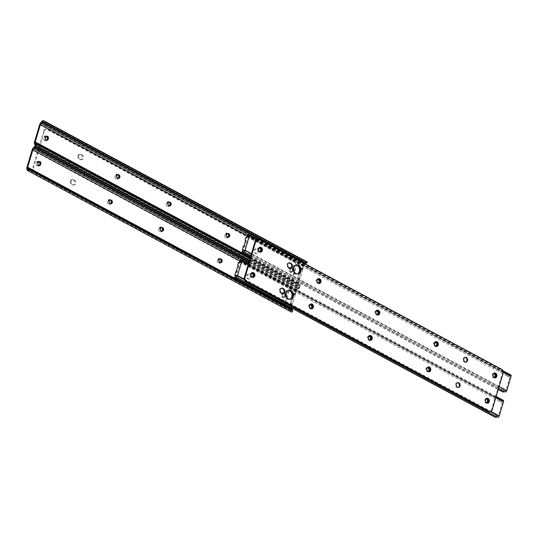 <?xml version="1.0" encoding="UTF-8"?>
<svg xmlns="http://www.w3.org/2000/svg" width="538" height="538" viewBox="0 0 538 538"><rect width="100%" height="100%" fill="white"/><g stroke="black" fill="none" stroke-linecap="round" stroke-linejoin="round"><path stroke-width="0.4" stroke-dasharray="2.69 2.02" d="M161.185 227.534A1.728 1.372 81.7 0 0 160.801 227.52A1.728 1.372 81.7 0 0 159.752 228.536A1.728 1.372 81.7 0 0 160.58 230.809L161.044 231.058A1.728 1.372 81.7 0 0 161.763 231.192A1.728 1.372 81.7 0 0 162.126 231.078M219.739 258.946A1.728 1.372 81.7 0 0 219.356 258.933A1.728 1.372 81.7 0 0 218.314 259.948A1.728 1.372 81.7 0 0 219.141 262.221L219.598 262.47A1.728 1.372 81.7 0 0 220.318 262.605A1.728 1.372 81.7 0 0 220.681 262.483M109.947 200.049A1.728 1.372 81.7 0 0 109.564 200.035A1.728 1.372 81.7 0 0 108.515 201.051A1.728 1.372 81.7 0 0 109.342 203.324L109.806 203.572A1.728 1.372 81.7 0 0 110.525 203.707A1.728 1.372 81.7 0 0 110.889 203.593M285.254 295.53A1.728 1.372 81.7 0 0 285.012 293.815A1.728 1.372 81.7 0 0 283.708 293.123A1.728 1.372 81.7 0 0 282.658 294.138L282.49 294.703A1.728 1.372 81.7 0 0 282.732 296.418A1.728 1.372 81.7 0 0 284.037 297.111A1.728 1.372 81.7 0 0 285.086 296.095L285.254 295.53L285.994 295.423A1.728 1.372 81.7 0 0 285.752 293.708A1.728 1.372 81.7 0 0 284.447 293.015A1.728 1.372 81.7 0 0 283.405 294.03L283.237 294.595A1.728 1.372 81.7 0 0 283.479 296.31A1.728 1.372 81.7 0 0 284.784 297.003A1.728 1.372 81.7 0 0 285.833 295.987L285.994 295.423M38.904 161.615A1.728 1.372 81.7 0 0 38.528 161.602A1.728 1.372 81.7 0 0 37.478 162.624L37.31 163.182A1.728 1.372 81.7 0 0 37.552 164.904A1.728 1.372 81.7 0 0 38.857 165.59A1.728 1.372 81.7 0 0 39.22 165.469M293.93 294.515L294.676 294.407A0.767 0.612 81.7 0 0 295.53 294.057L294.784 294.172A0.767 0.612 -98.3 0 1 293.93 294.515L293.338 294.091L290.197 304.616L290.85 304.851A0.767 0.612 -98.3 0 1 291.287 305.9L292.033 305.786L291.388 307.958M291.192 311.959A3.06 1.614 118.2 0 1 290.749 311.428L290.406 310.594A3.08 1.621 118.2 0 1 290.453 308.691L291.287 305.9M294.784 294.172L295.618 291.374A3.08 1.621 118.2 0 1 296.754 289.31L297.642 288.301A3.06 1.614 118.2 0 1 299.484 287.285L298.207 288.745A1.829 0.968 -61.8 0 0 297.931 289.02L297.043 290.029A1.849 0.975 -61.8 0 0 296.364 291.266L295.53 294.057M292.033 305.786A0.767 0.612 81.7 0 0 291.596 304.743L290.85 304.851M290.022 304.01L293.156 293.486L295.1 293.963A0.767 0.403 118.2 0 1 295.221 293.99A0.767 0.403 118.2 0 1 295.322 294.602L292.679 303.452A0.767 0.403 118.2 0 1 292.047 304.212L291.125 303.721L290.022 304.01L291.596 304.743M294.676 294.407L293.338 294.091M291.152 308.751A1.849 0.975 -61.8 0 0 291.172 309.727L291.509 310.56A1.829 0.968 -61.8 0 0 291.643 310.769L292.127 311.973M298.207 288.745L298.866 288.455A2.307 0.787 -138.8 0 1 297.891 288.173L298.651 287.299A2.307 0.787 41.2 0 0 299.632 287.581L299.484 287.285M35.905 147.217L299.041 288.368L36.611 147.775M248.986 261.939L297.891 288.173M249.316 260.836L298.651 287.299M30.195 169.315L292.443 309.996L291.778 310.877L28.272 169.524M292.047 304.212L290.197 304.616M295.322 294.602L294.4 294.104L291.757 302.961L292.679 303.452M293.156 293.486L295.1 293.963M294.4 294.104A0.767 0.403 -61.8 0 0 294.299 293.492A0.767 0.403 -61.8 0 0 294.178 293.472M291.125 303.721A0.767 0.403 -61.8 0 0 291.757 302.961M168.73 202.207A1.728 1.372 81.7 0 0 168.354 202.201A1.728 1.372 81.7 0 0 167.305 203.216A1.728 1.372 81.7 0 0 168.132 205.489L168.589 205.738A1.728 1.372 81.7 0 0 169.309 205.872A1.728 1.372 81.7 0 0 169.672 205.751M227.292 233.62A1.728 1.372 81.7 0 0 226.908 233.606A1.728 1.372 81.7 0 0 225.859 234.629A1.728 1.372 81.7 0 0 226.686 236.902L227.15 237.15A1.728 1.372 81.7 0 0 227.87 237.285A1.728 1.372 81.7 0 0 228.233 237.164M117.492 174.722A1.728 1.372 81.7 0 0 117.116 174.715A1.728 1.372 81.7 0 0 116.067 175.731A1.728 1.372 81.7 0 0 116.894 178.004L117.351 178.253A1.728 1.372 81.7 0 0 118.071 178.387A1.728 1.372 81.7 0 0 118.434 178.266M292.8 270.211A1.728 1.372 81.7 0 0 292.558 268.489A1.728 1.372 81.7 0 0 291.253 267.803A1.728 1.372 81.7 0 0 290.211 268.818L290.043 269.377A1.728 1.372 81.7 0 0 290.285 271.098A1.728 1.372 81.7 0 0 291.589 271.791A1.728 1.372 81.7 0 0 292.632 270.769L292.8 270.211L293.546 270.103A1.728 1.372 81.7 0 0 293.304 268.381A1.728 1.372 81.7 0 0 292 267.695A1.728 1.372 81.7 0 0 290.95 268.711L290.782 269.269A1.728 1.372 81.7 0 0 291.031 270.991A1.728 1.372 81.7 0 0 292.329 271.683A1.728 1.372 81.7 0 0 293.378 270.661L293.546 270.103M46.456 136.296A1.728 1.372 81.7 0 0 46.073 136.282A1.728 1.372 81.7 0 0 45.031 137.298L44.862 137.863A1.728 1.372 81.7 0 0 45.105 139.577A1.728 1.372 81.7 0 0 46.409 140.27A1.728 1.372 81.7 0 0 46.766 140.149M301.482 269.195L302.221 269.087A0.767 0.612 81.7 0 0 303.076 268.738L302.336 268.845A0.767 0.612 -98.3 0 1 301.482 269.195L300.883 268.771L297.749 279.289L298.395 279.531A0.767 0.612 -98.3 0 1 298.839 280.574L299.579 280.466L298.751 283.257A1.849 0.975 -61.8 0 0 298.718 284.4L299.054 285.234A1.829 0.968 -61.8 0 0 299.189 285.449L299.673 286.646A3.06 1.614 118.2 0 1 298.745 286.64A3.06 1.614 118.2 0 1 298.294 286.102L297.958 285.274A3.08 1.621 118.2 0 1 298.005 283.365L298.839 280.574M302.336 268.845L303.163 266.054A3.08 1.621 118.2 0 1 304.3 263.99L305.187 262.981A3.06 1.614 118.2 0 1 307.037 261.966L305.759 263.418L306.418 263.129L44.163 122.456M299.579 280.466A0.767 0.612 81.7 0 0 299.141 279.424L298.395 279.531M297.568 278.691L300.708 268.166L302.652 268.644A0.767 0.403 118.2 0 1 302.766 268.67A0.767 0.403 118.2 0 1 302.867 269.276L300.231 278.133A0.767 0.403 118.2 0 1 299.599 278.892L298.671 278.395L297.568 278.691L299.141 279.424M302.221 269.087L300.883 268.771M305.261 263.943L304.595 264.709A1.849 0.975 -61.8 0 0 303.909 265.947L303.076 268.738M299.673 286.646L300.285 285.389A2.307 1.796 158 0 0 300.224 285.187A2.307 1.796 158 0 0 299.511 284.42L299.222 283.708A2.307 1.796 -22 0 1 299.928 284.474A2.307 1.796 -22 0 1 299.996 284.669L299.323 285.55L35.817 144.204M250.177 257.958L299.511 284.42M250.318 257.473L299.222 283.708M299.599 278.892L297.749 279.289M302.867 269.276L301.946 268.785L299.31 277.635L300.231 278.133M300.708 268.166L302.652 268.644M301.946 268.785A0.767 0.403 -61.8 0 0 301.845 268.173A0.767 0.403 -61.8 0 0 301.731 268.146M298.671 278.395A0.767 0.403 -61.8 0 0 299.31 277.635M78.689 155.684A2.461 1.95 81.7 0 0 79.866 158.912L80.787 159.409A2.461 1.95 81.7 0 0 81.81 159.604A2.461 1.95 81.7 0 0 83.41 157.533A2.461 1.95 81.7 0 0 82.126 154.917L81.204 154.426A2.461 1.95 81.7 0 0 80.175 154.231A2.461 1.95 81.7 0 0 78.689 155.684M77.943 155.791A2.461 1.95 81.7 0 0 79.12 159.026L80.041 159.517A2.461 1.95 81.7 0 0 81.063 159.712A2.461 1.95 81.7 0 0 82.664 157.641A2.461 1.95 81.7 0 0 81.379 155.031L80.458 154.534A2.461 1.95 81.7 0 0 79.436 154.339A2.461 1.95 81.7 0 0 77.943 155.791M163.128 230.345A2.461 1.95 81.7 0 0 162.779 227.904A2.461 1.95 81.7 0 0 160.929 226.922A2.461 1.95 81.7 0 0 159.436 228.368A2.461 1.95 81.7 0 0 159.786 230.815A2.461 1.95 81.7 0 0 161.635 231.797A2.461 1.95 81.7 0 0 163.128 230.345M161.951 227.883A2.461 1.95 81.7 0 0 160.183 227.029A2.461 1.95 81.7 0 0 158.697 228.475A2.461 1.95 81.7 0 0 159.04 230.923A2.461 1.95 81.7 0 0 160.896 231.905A2.461 1.95 81.7 0 0 162.106 231.071M170.674 205.025A2.461 1.95 81.7 0 0 170.331 202.577A2.461 1.95 81.7 0 0 168.475 201.595A2.461 1.95 81.7 0 0 166.988 203.048A2.461 1.95 81.7 0 0 167.331 205.489A2.461 1.95 81.7 0 0 169.188 206.471A2.461 1.95 81.7 0 0 170.674 205.025M169.497 202.564A2.461 1.95 81.7 0 0 167.735 201.703A2.461 1.95 81.7 0 0 166.242 203.156A2.461 1.95 81.7 0 0 166.592 205.597A2.461 1.95 81.7 0 0 168.441 206.579A2.461 1.95 81.7 0 0 169.652 205.745M40.538 164.588A2.461 1.95 81.7 0 0 40.189 162.14A2.461 1.95 81.7 0 0 38.339 161.158A2.461 1.95 81.7 0 0 36.846 162.611A2.461 1.95 81.7 0 0 37.196 165.052A2.461 1.95 81.7 0 0 39.045 166.034A2.461 1.95 81.7 0 0 40.538 164.588M38.877 161.629A2.461 1.95 81.7 0 0 37.593 161.272A2.461 1.95 81.7 0 0 36.1 162.718A2.461 1.95 81.7 0 0 36.45 165.159A2.461 1.95 81.7 0 0 38.299 166.141A2.461 1.95 81.7 0 0 39.61 165.146M48.084 139.261A2.461 1.95 81.7 0 0 47.741 136.82A2.461 1.95 81.7 0 0 45.885 135.838A2.461 1.95 81.7 0 0 44.398 137.284A2.461 1.95 81.7 0 0 44.741 139.732A2.461 1.95 81.7 0 0 46.598 140.714A2.461 1.95 81.7 0 0 48.084 139.261M46.429 136.309A2.461 1.95 81.7 0 0 45.138 135.946A2.461 1.95 81.7 0 0 43.652 137.392A2.461 1.95 81.7 0 0 44.002 139.84A2.461 1.95 81.7 0 0 45.851 140.822A2.461 1.95 81.7 0 0 47.156 139.819M258.509 252.14A2.461 1.95 81.7 0 0 258.166 249.699A2.461 1.95 81.7 0 0 256.31 248.717A2.461 1.95 81.7 0 0 254.824 250.163A2.461 1.95 81.7 0 0 255.167 252.604A2.461 1.95 81.7 0 0 257.023 253.586A2.461 1.95 81.7 0 0 258.509 252.14M257.769 252.248A2.461 1.95 81.7 0 0 257.42 249.807A2.461 1.95 81.7 0 0 255.57 248.825A2.461 1.95 81.7 0 0 254.077 250.271A2.461 1.95 81.7 0 0 254.427 252.719A2.461 1.95 81.7 0 0 256.276 253.694A2.461 1.95 81.7 0 0 257.769 252.248M71.137 181.003A2.461 1.95 81.7 0 0 72.314 184.238L73.235 184.729A2.461 1.95 81.7 0 0 74.264 184.924A2.461 1.95 81.7 0 0 75.865 182.853A2.461 1.95 81.7 0 0 74.574 180.243L73.652 179.746A2.461 1.95 81.7 0 0 72.63 179.558A2.461 1.95 81.7 0 0 71.137 181.003M70.397 181.111A2.461 1.95 81.7 0 0 71.574 184.346L72.495 184.843A2.461 1.95 81.7 0 0 73.518 185.032A2.461 1.95 81.7 0 0 75.118 182.96A2.461 1.95 81.7 0 0 73.834 180.351L72.912 179.853A2.461 1.95 81.7 0 0 71.884 179.665A2.461 1.95 81.7 0 0 70.397 181.111M119.436 177.54A2.461 1.95 81.7 0 0 119.093 175.092A2.461 1.95 81.7 0 0 117.237 174.11A2.461 1.95 81.7 0 0 115.751 175.563A2.461 1.95 81.7 0 0 116.094 178.004A2.461 1.95 81.7 0 0 117.95 178.986A2.461 1.95 81.7 0 0 119.436 177.54M118.259 175.079A2.461 1.95 81.7 0 0 116.497 174.218A2.461 1.95 81.7 0 0 115.004 175.67A2.461 1.95 81.7 0 0 115.354 178.112A2.461 1.95 81.7 0 0 117.203 179.093A2.461 1.95 81.7 0 0 118.414 178.26M111.891 202.86A2.461 1.95 81.7 0 0 111.541 200.418A2.461 1.95 81.7 0 0 109.691 199.437A2.461 1.95 81.7 0 0 108.199 200.882A2.461 1.95 81.7 0 0 108.548 203.33A2.461 1.95 81.7 0 0 110.398 204.312A2.461 1.95 81.7 0 0 111.891 202.86M110.714 200.398A2.461 1.95 81.7 0 0 108.945 199.544A2.461 1.95 81.7 0 0 107.459 200.99A2.461 1.95 81.7 0 0 107.802 203.438A2.461 1.95 81.7 0 0 109.658 204.42A2.461 1.95 81.7 0 0 110.868 203.586M221.683 261.757A2.461 1.95 81.7 0 0 221.34 259.316A2.461 1.95 81.7 0 0 219.484 258.334A2.461 1.95 81.7 0 0 217.998 259.78A2.461 1.95 81.7 0 0 218.341 262.221A2.461 1.95 81.7 0 0 220.197 263.203A2.461 1.95 81.7 0 0 221.683 261.757M220.506 259.296A2.461 1.95 81.7 0 0 218.737 258.442A2.461 1.95 81.7 0 0 217.251 259.888A2.461 1.95 81.7 0 0 217.601 262.336A2.461 1.95 81.7 0 0 219.45 263.311A2.461 1.95 81.7 0 0 220.661 262.483M229.235 236.438A2.461 1.95 81.7 0 0 228.885 233.99A2.461 1.95 81.7 0 0 227.036 233.008A2.461 1.95 81.7 0 0 225.543 234.454A2.461 1.95 81.7 0 0 225.893 236.902A2.461 1.95 81.7 0 0 227.742 237.883A2.461 1.95 81.7 0 0 229.235 236.438M228.058 233.976A2.461 1.95 81.7 0 0 226.29 233.115A2.461 1.95 81.7 0 0 224.803 234.568A2.461 1.95 81.7 0 0 225.146 237.009A2.461 1.95 81.7 0 0 227.002 237.991A2.461 1.95 81.7 0 0 228.213 237.157M293.264 270.782A2.461 1.95 81.7 0 0 292.921 268.341A2.461 1.95 81.7 0 0 291.065 267.359A2.461 1.95 81.7 0 0 289.579 268.805A2.461 1.95 81.7 0 0 289.921 271.253A2.461 1.95 81.7 0 0 291.778 272.228A2.461 1.95 81.7 0 0 293.264 270.782M292.524 270.89A2.461 1.95 81.7 0 0 292.174 268.449A2.461 1.95 81.7 0 0 290.325 267.467A2.461 1.95 81.7 0 0 288.832 268.913A2.461 1.95 81.7 0 0 289.182 271.36A2.461 1.95 81.7 0 0 291.031 272.342A2.461 1.95 81.7 0 0 292.524 270.89M285.718 296.108A2.461 1.95 81.7 0 0 285.369 293.661A2.461 1.95 81.7 0 0 283.519 292.679A2.461 1.95 81.7 0 0 282.026 294.125A2.461 1.95 81.7 0 0 282.376 296.572A2.461 1.95 81.7 0 0 284.225 297.554A2.461 1.95 81.7 0 0 285.718 296.108M284.972 296.216A2.461 1.95 81.7 0 0 284.629 293.768A2.461 1.95 81.7 0 0 282.773 292.786A2.461 1.95 81.7 0 0 281.287 294.239A2.461 1.95 81.7 0 0 281.63 296.68A2.461 1.95 81.7 0 0 283.486 297.662A2.461 1.95 81.7 0 0 284.972 296.216M250.964 277.467A2.461 1.95 81.7 0 0 250.614 275.019A2.461 1.95 81.7 0 0 248.764 274.037A2.461 1.95 81.7 0 0 247.272 275.483A2.461 1.95 81.7 0 0 247.621 277.931A2.461 1.95 81.7 0 0 249.471 278.913A2.461 1.95 81.7 0 0 250.964 277.467M250.217 277.574A2.461 1.95 81.7 0 0 249.874 275.126A2.461 1.95 81.7 0 0 248.018 274.145A2.461 1.95 81.7 0 0 246.532 275.591A2.461 1.95 81.7 0 0 246.875 278.038A2.461 1.95 81.7 0 0 248.731 279.02A2.461 1.95 81.7 0 0 250.217 277.574M39.476 147.742L33.632 167.352A3.08 2.434 81.7 0 0 35.098 171.393L282.47 304.084A3.08 2.434 81.7 0 0 283.748 304.326A3.08 2.434 81.7 0 0 285.611 302.517L284.864 302.625L295.739 266.149L296.485 266.041A3.08 2.434 81.7 0 0 295.012 261.999L47.647 129.302A3.08 2.434 81.7 0 0 46.362 129.066A3.08 2.434 81.7 0 0 44.499 130.875L39.523 147.587M285.611 302.517L296.485 266.041M35.098 171.393L34.351 171.501L281.724 304.199L282.47 304.084M44.499 130.875L43.76 130.983L38.904 147.257M38.864 147.412L32.885 167.459L33.632 167.352M295.012 261.999L294.273 262.107L46.9 129.416L47.647 129.302M34.351 171.501A3.08 2.434 -98.3 0 1 32.885 167.459M43.76 130.983A3.08 2.434 -98.3 0 1 45.622 129.174A3.08 2.434 -98.3 0 1 46.9 129.416M294.273 262.107A3.08 2.434 -98.3 0 1 295.739 266.149M284.864 302.625A3.08 2.434 -98.3 0 1 283.001 304.434A3.08 2.434 -98.3 0 1 281.724 304.199M485.498 399.996L485.37 400.42A1.728 1.372 81.7 0 0 486.197 402.7A1.728 1.372 81.7 0 0 486.446 402.801M486.224 398.961A1.728 1.372 81.7 0 0 485.841 398.954A1.728 1.372 81.7 0 0 484.799 399.969L484.63 400.534A1.728 1.372 81.7 0 0 485.458 402.807A1.728 1.372 81.7 0 0 486.177 402.942A1.728 1.372 81.7 0 0 486.54 402.821M288.422 290.345A4.62 3.658 81.7 0 0 287.709 290.365L288.455 290.258A4.62 3.658 81.7 0 1 288.785 290.224A4.62 3.658 81.7 0 0 288.455 290.258A4.62 3.658 81.7 0 0 285.456 294.138A4.62 3.658 81.7 0 0 287.87 299.034A4.62 3.658 81.7 0 0 289.787 299.39A4.62 3.658 81.7 0 0 290.11 299.33A4.62 3.658 81.7 0 1 289.787 299.39L290.439 299.296M287.709 290.365A4.62 3.658 81.7 0 0 284.71 294.246A4.62 3.658 81.7 0 0 287.124 299.141A4.62 3.658 81.7 0 0 289.041 299.505A4.62 3.658 81.7 0 0 289.726 299.316M237.702 275.886L235.698 275.348L238.919 266.586L238.576 265.691L239.363 263.048L241.885 261.858L237.702 275.886L236.781 275.389M427.354 367.71A1.728 1.372 81.7 0 0 426.97 367.696A1.728 1.372 81.7 0 0 425.847 369.155A1.728 1.372 81.7 0 0 426.748 370.991L427.212 371.233A1.728 1.372 81.7 0 0 427.932 371.375A1.728 1.372 81.7 0 0 428.295 371.254M310.009 304.764A1.728 1.372 81.7 0 0 309.626 304.75A1.728 1.372 81.7 0 0 308.503 306.209A1.728 1.372 81.7 0 0 309.404 308.045L309.868 308.287A1.728 1.372 81.7 0 0 310.587 308.422A1.728 1.372 81.7 0 0 310.951 308.308M251.448 273.351A1.728 1.372 81.7 0 0 251.071 273.338A1.728 1.372 81.7 0 0 249.941 274.797A1.728 1.372 81.7 0 0 250.849 276.633L251.307 276.882A1.728 1.372 81.7 0 0 252.026 277.016A1.728 1.372 81.7 0 0 252.389 276.895M368.799 336.297A1.728 1.372 81.7 0 0 368.416 336.284A1.728 1.372 81.7 0 0 367.286 337.743A1.728 1.372 81.7 0 0 368.194 339.579L368.651 339.828A1.728 1.372 81.7 0 0 369.377 339.962A1.728 1.372 81.7 0 0 369.734 339.841M241.885 261.858L240.957 261.36M496.836 416.95L497.179 415.82A3.06 1.614 118.2 0 1 497.98 415.874A3.06 1.614 118.2 0 1 498.309 416.17L502.694 401.469A3.06 1.614 118.2 0 1 501.234 402.195L501.577 401.066L239.639 260.6M427.253 367.77A1.728 1.372 81.7 0 0 426.587 369.256A1.728 1.372 81.7 0 0 427.354 370.796M309.908 304.824A1.728 1.372 81.7 0 0 309.242 306.31A1.728 1.372 81.7 0 0 310.009 307.85M251.354 273.412A1.728 1.372 81.7 0 0 250.681 274.898A1.728 1.372 81.7 0 0 251.448 276.438M368.698 336.358A1.728 1.372 81.7 0 0 368.032 337.844A1.728 1.372 81.7 0 0 368.799 339.384M240.056 260.621L501.577 401.066A1.829 0.968 -61.8 0 0 502.512 400.635A1.385 0.733 118.2 0 1 503.366 400.353M239.457 261.771L239.847 261.979L240.17 260.896L499.641 400.084L499.318 401.166L501.234 402.195L239.511 261.932M240.17 260.896A1.54 0.477 16.6 0 1 239.618 260.385M500.811 400.494A1.54 0.477 16.6 0 1 499.641 400.084M239.847 261.979L499.318 401.166M235.133 277.783L235.456 276.7L494.926 415.887L494.604 416.97M235.456 276.7L235.395 275.395M497.179 415.82L494.926 415.887M235.812 276.714L497.596 417.138A1.829 0.968 -61.8 0 0 497.401 416.957A1.829 0.968 -61.8 0 0 497.045 416.896M493.05 374.677L492.922 375.1A1.728 1.372 81.7 0 0 493.75 377.373A1.728 1.372 81.7 0 0 493.992 377.474M493.776 373.641A1.728 1.372 81.7 0 0 493.393 373.628A1.728 1.372 81.7 0 0 492.344 374.65L492.176 375.208A1.728 1.372 81.7 0 0 493.003 377.481A1.728 1.372 81.7 0 0 493.723 377.615A1.728 1.372 81.7 0 0 494.086 377.494M295.974 265.026A4.62 3.658 81.7 0 0 295.261 265.039L296.008 264.931A4.62 3.658 81.7 0 1 296.33 264.904A4.62 3.658 81.7 0 0 296.008 264.931A4.62 3.658 81.7 0 0 293.002 268.812A4.62 3.658 81.7 0 0 295.416 273.707A4.62 3.658 81.7 0 0 297.339 274.071A4.62 3.658 81.7 0 0 297.662 274.003A4.62 3.658 81.7 0 1 297.339 274.071L297.985 273.976M295.261 265.039A4.62 3.658 81.7 0 0 292.262 268.919A4.62 3.658 81.7 0 0 294.669 273.822A4.62 3.658 81.7 0 0 296.593 274.178A4.62 3.658 81.7 0 0 297.279 273.99M245.247 250.56L243.25 250.029L246.471 241.259L246.128 240.365L247.15 237.426L249.43 236.532L245.247 250.56L244.326 250.069M434.906 342.383A1.728 1.372 81.7 0 0 434.522 342.376A1.728 1.372 81.7 0 0 433.393 343.829A1.728 1.372 81.7 0 0 434.3 345.665L434.758 345.914A1.728 1.372 81.7 0 0 435.484 346.048A1.728 1.372 81.7 0 0 435.841 345.927M317.554 279.437A1.728 1.372 81.7 0 0 317.178 279.43A1.728 1.372 81.7 0 0 316.048 280.883A1.728 1.372 81.7 0 0 316.956 282.719L317.413 282.968A1.728 1.372 81.7 0 0 318.133 283.102A1.728 1.372 81.7 0 0 318.496 282.981M259 248.031A1.728 1.372 81.7 0 0 258.617 248.018A1.728 1.372 81.7 0 0 257.494 249.471A1.728 1.372 81.7 0 0 258.395 251.307L258.859 251.555A1.728 1.372 81.7 0 0 259.578 251.69A1.728 1.372 81.7 0 0 259.941 251.569M376.344 310.977A1.728 1.372 81.7 0 0 375.961 310.964A1.728 1.372 81.7 0 0 374.838 312.417A1.728 1.372 81.7 0 0 375.739 314.253L376.203 314.501A1.728 1.372 81.7 0 0 376.923 314.636A1.728 1.372 81.7 0 0 377.286 314.515M249.43 236.532L248.509 236.041M504.388 391.63L504.725 390.501A3.06 1.614 118.2 0 1 505.532 390.548A3.06 1.614 118.2 0 1 505.855 390.85L510.239 376.149A3.06 1.614 118.2 0 1 508.787 376.876L509.123 375.746L247.184 235.274M434.805 342.444A1.728 1.372 81.7 0 0 434.139 343.937A1.728 1.372 81.7 0 0 434.906 345.47M317.46 279.498A1.728 1.372 81.7 0 0 316.788 280.991A1.728 1.372 81.7 0 0 317.554 282.524M258.899 248.085A1.728 1.372 81.7 0 0 258.233 249.578A1.728 1.372 81.7 0 0 259 251.111M376.244 311.031A1.728 1.372 81.7 0 0 375.578 312.524A1.728 1.372 81.7 0 0 376.344 314.058M247.608 235.301L509.123 375.746A1.829 0.968 -61.8 0 0 510.064 375.309A1.385 0.733 118.2 0 1 510.918 375.033M247.009 236.451L247.393 236.653L247.715 235.57L507.193 374.757L506.87 375.84L508.787 376.876L247.063 236.606M247.715 235.57A1.54 0.477 16.6 0 1 247.171 235.066M508.356 375.174A1.54 0.477 16.6 0 1 507.193 374.757M247.393 236.653L506.87 375.84M242.678 252.463L243.001 251.381L502.479 390.568L502.156 391.651M243.001 251.381L242.947 250.076L243.317 250.278M504.725 390.501L502.479 390.568M250.553 256.687L498.228 389.546M250.607 256.505L498.282 389.364M243.364 251.387L505.142 391.812A1.829 0.968 -61.8 0 0 504.947 391.637A1.829 0.968 -61.8 0 0 504.597 391.577M288.866 262.88A2.461 1.95 81.7 0 0 288.536 262.894A2.461 1.95 81.7 0 0 287.043 264.34A2.461 1.95 81.7 0 0 288.22 267.574L289.141 268.065A2.461 1.95 81.7 0 0 290.17 268.26A2.461 1.95 81.7 0 0 290.486 268.18M369.613 335.564A2.461 1.95 81.7 0 0 369.283 335.577A2.461 1.95 81.7 0 0 367.797 337.023A2.461 1.95 81.7 0 0 368.14 339.471A2.461 1.95 81.7 0 0 369.996 340.453A2.461 1.95 81.7 0 0 370.312 340.372M296.653 264.837L296.008 264.931A4.62 3.658 81.7 0 0 293.21 267.648A4.62 3.658 81.7 0 0 293.862 272.228A4.62 3.658 81.7 0 0 297.339 274.071L296.593 274.178M289.108 290.164L288.455 290.258A4.62 3.658 81.7 0 0 285.665 292.968A4.62 3.658 81.7 0 0 286.317 297.554A4.62 3.658 81.7 0 0 289.787 299.39L289.041 299.505M252.268 272.618A2.461 1.95 81.7 0 0 251.939 272.631A2.461 1.95 81.7 0 0 250.446 274.077A2.461 1.95 81.7 0 0 250.795 276.525A2.461 1.95 81.7 0 0 252.645 277.507A2.461 1.95 81.7 0 0 252.968 277.42M259.82 247.298A2.461 1.95 81.7 0 0 259.484 247.312A2.461 1.95 81.7 0 0 257.998 248.758A2.461 1.95 81.7 0 0 258.341 251.199A2.461 1.95 81.7 0 0 260.197 252.181A2.461 1.95 81.7 0 0 260.52 252.1M465 357.36A2.461 1.95 81.7 0 0 464.671 357.373A2.461 1.95 81.7 0 0 463.178 358.819A2.461 1.95 81.7 0 0 463.527 361.267A2.461 1.95 81.7 0 0 465.377 362.249A2.461 1.95 81.7 0 0 465.7 362.161M281.313 288.2A2.461 1.95 81.7 0 0 280.984 288.213A2.461 1.95 81.7 0 0 279.498 289.659A2.461 1.95 81.7 0 0 280.675 292.894L281.596 293.392A2.461 1.95 81.7 0 0 282.618 293.58A2.461 1.95 81.7 0 0 282.941 293.499M318.375 278.711A2.461 1.95 81.7 0 0 318.045 278.718A2.461 1.95 81.7 0 0 316.552 280.17A2.461 1.95 81.7 0 0 316.902 282.611A2.461 1.95 81.7 0 0 318.752 283.593A2.461 1.95 81.7 0 0 319.074 283.513M377.165 310.244A2.461 1.95 81.7 0 0 376.835 310.258A2.461 1.95 81.7 0 0 375.342 311.704A2.461 1.95 81.7 0 0 375.692 314.145A2.461 1.95 81.7 0 0 377.541 315.127A2.461 1.95 81.7 0 0 377.864 315.046M310.823 304.031A2.461 1.95 81.7 0 0 310.493 304.044A2.461 1.95 81.7 0 0 309.007 305.49A2.461 1.95 81.7 0 0 309.35 307.938A2.461 1.95 81.7 0 0 311.206 308.92A2.461 1.95 81.7 0 0 311.529 308.832M428.174 366.977A2.461 1.95 81.7 0 0 427.838 366.99A2.461 1.95 81.7 0 0 426.352 368.436A2.461 1.95 81.7 0 0 426.701 370.884A2.461 1.95 81.7 0 0 428.551 371.866A2.461 1.95 81.7 0 0 428.873 371.778M435.719 341.657A2.461 1.95 81.7 0 0 435.39 341.664A2.461 1.95 81.7 0 0 433.904 343.116A2.461 1.95 81.7 0 0 434.247 345.557A2.461 1.95 81.7 0 0 436.103 346.539A2.461 1.95 81.7 0 0 436.419 346.459M494.281 373.063A2.461 1.95 81.7 0 0 493.945 373.076A2.461 1.95 81.7 0 0 492.458 374.529A2.461 1.95 81.7 0 0 492.808 376.97A2.461 1.95 81.7 0 0 494.657 377.952A2.461 1.95 81.7 0 0 494.98 377.871M486.729 398.389A2.461 1.95 81.7 0 0 486.399 398.402A2.461 1.95 81.7 0 0 484.906 399.848A2.461 1.95 81.7 0 0 485.256 402.296A2.461 1.95 81.7 0 0 487.105 403.271A2.461 1.95 81.7 0 0 487.428 403.191M457.448 382.679A2.461 1.95 81.7 0 0 457.118 382.693A2.461 1.95 81.7 0 0 455.632 384.145A2.461 1.95 81.7 0 0 455.975 386.587A2.461 1.95 81.7 0 0 457.831 387.568A2.461 1.95 81.7 0 0 458.147 387.488M492.196 409.781L491.544 409.875L502.418 373.399L503.07 373.305M501.604 369.263L500.952 369.357L258.422 239.262L259.074 239.168M257.144 239.02A3.08 2.434 -98.3 0 1 258.422 239.262M500.952 369.357A3.08 2.434 -98.3 0 1 502.418 373.399M491.544 409.875A3.08 2.434 -98.3 0 1 489.688 411.684M160.58 230.809L161.326 230.701M219.141 262.221L219.881 262.114M109.342 203.324L110.088 203.216M26.947 167.338L290.453 308.691M32.105 150.021L295.618 291.374M239.491 260.762L296.364 291.266M241.037 259.988L297.043 290.029M248.778 262.652L297.931 289.02M249.376 260.627L299.632 287.581M34.129 146.948L297.642 288.301M33.242 147.963L296.754 289.31M26.9 169.241L290.406 310.594M27.236 170.075L290.749 311.428M28.729 169.598L291.509 310.56M29.624 169.423L291.172 309.727M37.478 162.624L38.225 162.51M37.31 163.182L38.057 163.075M109.806 203.572L110.546 203.465M219.598 262.47L220.345 262.362M161.044 231.058L161.783 230.95M282.658 294.138L283.405 294.03M285.086 296.095L285.833 295.987M282.49 294.703L283.237 294.595M168.132 205.489L168.871 205.381M226.686 236.902L227.433 236.794M116.894 178.004L117.634 177.896M34.493 142.019L298.005 283.365M39.657 124.702L303.163 266.054M247.043 235.436L303.909 265.947M250.365 257.305L298.751 283.257M248.583 234.662L304.595 264.709M41.682 121.628L305.187 262.981M40.794 122.637L304.3 263.99M34.452 143.922L297.958 285.274M34.788 144.756L298.294 286.102M250.036 258.428L300.285 285.389M37.741 143.989L299.996 284.669M36.281 144.278L299.054 285.234M37.169 144.103L298.718 284.4M45.031 137.298L45.77 137.19M44.862 137.863L45.602 137.748M117.351 178.253L118.098 178.145M227.15 237.15L227.89 237.043M168.589 205.738L169.335 205.63M290.211 268.818L290.95 268.711M292.632 270.769L293.378 270.661M290.043 269.377L290.782 269.269M79.12 159.026L79.866 158.912M71.574 184.346L72.314 184.238M72.495 184.843L73.235 184.729M73.834 180.351L74.574 180.243M72.912 179.853L73.652 179.746M80.041 159.517L80.787 159.409M81.379 155.031L82.126 154.917M80.458 154.534L81.204 154.426M238.576 265.691L237.655 265.194M238.442 262.557L239.363 263.048M241.024 261.138L502.808 401.556M236.713 275.617L498.491 416.035M244.36 279.209L490.858 411.435M248.226 264.488L495.901 397.347M240.735 260.21L502.512 400.635M241.031 261.112L502.694 401.469M236.565 275.765L498.309 416.17L236.545 275.765M235.698 275.348L234.776 274.851M235.563 272.215L236.485 272.705M239.598 262.752L238.677 262.255M238.912 266.371L237.991 265.873M237.668 265.409L238.59 265.906M237.413 271.629L236.491 271.132M237.998 266.088L238.919 266.586M236.633 272.47L235.705 271.979M236.35 271.374L237.271 271.865M368.651 339.828L369.398 339.72M368.194 339.579L368.94 339.471M251.307 276.882L252.053 276.767M250.849 276.633L251.589 276.525M309.868 308.287L310.608 308.18M309.404 308.045L310.15 307.938M427.212 371.233L427.959 371.126M426.748 370.991L427.495 370.884M484.799 399.969L485.538 399.862M484.63 400.534L485.37 400.42M246.128 240.365L245.207 239.874M245.994 237.231L246.915 237.729M248.576 235.812L510.354 376.237M244.259 250.291L506.043 390.716M251.461 253.647L499.136 386.506M256.222 239.41L503.198 371.892M248.287 234.891L510.064 375.309M248.583 235.785L510.239 376.149M244.118 250.446L505.855 390.85M243.25 250.029L242.329 249.531M243.115 246.888L244.037 247.386M247.15 237.426L246.229 236.935M246.458 241.044L245.536 240.553M245.214 240.089L246.135 240.58M244.965 246.31L244.044 245.812M245.543 240.768L246.471 241.259M244.178 247.15L243.257 246.653M243.896 246.048L244.824 246.545M376.203 314.501L376.95 314.394M375.739 314.253L376.486 314.145M258.859 251.555L259.605 251.448M258.395 251.307L259.141 251.199M317.413 282.968L318.16 282.86M316.956 282.719L317.696 282.611M434.758 345.914L435.504 345.806M434.3 345.665L435.047 345.557M492.344 374.65L493.09 374.535M492.176 375.208L492.922 375.1M288.22 267.574L288.872 267.48M280.675 292.894L281.32 292.8M281.596 293.392L282.248 293.297M289.141 268.065L289.794 267.971M249.45 260.372L299.76 287.359M295.066 294.515L294.32 294.622M294.299 293.492L295.221 293.99M299.821 287.507L299.041 288.395M38.528 161.602L39.267 161.494M38.857 165.59L39.604 165.482M110.525 203.707L111.265 203.599M109.564 200.035L110.31 199.928M220.318 262.605L221.064 262.497M219.356 258.933L220.103 258.825M161.763 231.192L162.503 231.084M160.801 227.52L161.548 227.413M283.708 293.123L284.447 293.015M284.037 297.111L284.784 297.003M43.45 121.897L306.586 263.048M249.498 260.224L298.745 286.64M302.612 269.188L301.865 269.296M301.845 268.173L302.766 268.67M299.928 284.474L300.224 285.187M46.073 136.282L46.819 136.175M46.409 140.27L47.149 140.162M118.071 178.387L118.817 178.28M117.116 174.715L117.856 174.601M227.87 237.285L228.61 237.177M226.908 233.606L227.655 233.499M169.309 205.872L170.055 205.765M168.354 202.201L169.093 202.086M291.253 267.803L292 267.695M291.589 271.791L292.329 271.683M160.183 227.029L160.929 226.922M167.735 201.703L168.475 201.595M37.593 161.272L38.339 161.158M45.138 135.946L45.885 135.838M255.57 248.825L256.31 248.717M116.497 174.218L117.237 174.11M108.945 199.544L109.691 199.437M218.737 258.442L219.484 258.334M226.29 233.115L227.036 233.008M290.325 267.467L291.065 267.359M282.773 292.786L283.519 292.679M248.018 274.145L248.764 274.037M248.731 279.02L249.471 278.913M283.486 297.662L284.225 297.554M291.031 272.342L291.778 272.228M227.002 237.991L227.742 237.883M219.45 263.311L220.197 263.203M109.658 204.42L110.398 204.312M117.203 179.093L117.95 178.986M73.518 185.032L74.264 184.924M71.884 179.665L72.63 179.558M256.276 253.694L257.023 253.586M45.851 140.822L46.598 140.714M38.299 166.141L39.045 166.034M168.441 206.579L169.188 206.471M160.896 231.905L161.635 231.797M81.063 159.712L81.81 159.604M79.436 154.339L80.175 154.231M45.622 129.174L46.362 129.066M283.001 304.434L283.748 304.326M486.177 402.942L486.917 402.834M248.482 263.627L496.164 396.486M241.004 261.011L502.788 401.435M236.666 275.698L497.98 415.874M235.617 276.532L497.401 416.957M369.377 339.962L370.117 339.855M368.416 336.284L369.155 336.176M252.026 277.016L252.773 276.909M251.071 273.338L251.811 273.23M310.587 308.422L311.327 308.314M309.626 304.75L310.372 304.642M427.932 371.375L428.678 371.26M426.97 367.696L427.717 367.589M485.841 398.954L486.587 398.846M493.723 377.615L494.469 377.508M250.91 255.496L498.585 388.355M257.319 238.993L502.895 370.722M248.556 235.691L510.333 376.116M244.097 250.439L505.875 390.864M244.218 250.378L505.532 390.548M243.169 251.212L504.947 391.637M243.29 250.271L242.934 250.076M376.923 314.636L377.669 314.528M375.961 310.964L376.708 310.856M259.578 251.69L260.325 251.582M258.617 248.018L259.363 247.91M318.133 283.102L318.879 282.995M317.178 279.43L317.918 279.323M435.484 346.048L436.224 345.941M434.522 342.376L435.262 342.269M493.393 373.628L494.14 373.52M369.283 335.577L369.936 335.483M251.939 272.631L252.591 272.537M259.484 247.312L260.136 247.211M464.671 357.373L465.323 357.279M318.045 278.718L318.698 278.623M376.835 310.258L377.481 310.164M310.493 304.044L311.146 303.95M427.838 366.99L428.49 366.896M435.39 341.664L436.042 341.569M493.945 373.076L494.597 372.982M486.399 398.402L487.051 398.308M457.118 382.693L457.771 382.599M457.831 387.568L458.484 387.474M487.105 403.271L487.758 403.177M494.657 377.952L495.31 377.858M436.103 346.539L436.748 346.445M428.551 371.866L429.203 371.771M311.206 308.92L311.858 308.819M377.541 315.127L378.194 315.033M318.752 283.593L319.404 283.499M282.618 293.58L283.27 293.486M280.984 288.213L281.636 288.119M465.377 362.249L466.029 362.148M260.197 252.181L260.849 252.087M252.645 277.507L253.297 277.413M369.996 340.453L370.642 340.359M290.17 268.26L290.816 268.166M288.536 262.894L289.188 262.793"/><path stroke-width="0.81" d="M160.499 228.428A1.728 1.372 81.7 0 0 161.326 230.701L161.783 230.95A1.728 1.372 81.7 0 0 162.503 231.084A1.728 1.372 81.7 0 0 163.633 229.632A1.728 1.372 81.7 0 0 162.725 227.796L162.268 227.547A1.728 1.372 81.7 0 0 161.548 227.413A1.728 1.372 81.7 0 0 160.499 228.428M219.053 259.841A1.728 1.372 81.7 0 0 219.881 262.114L220.345 262.362A1.728 1.372 81.7 0 0 221.064 262.497A1.728 1.372 81.7 0 0 222.187 261.044A1.728 1.372 81.7 0 0 221.286 259.208L220.822 258.96A1.728 1.372 81.7 0 0 220.103 258.825A1.728 1.372 81.7 0 0 219.053 259.841M109.261 200.943A1.728 1.372 81.7 0 0 110.088 203.216L110.546 203.465A1.728 1.372 81.7 0 0 111.265 203.599A1.728 1.372 81.7 0 0 112.395 202.147A1.728 1.372 81.7 0 0 111.487 200.311L111.03 200.062A1.728 1.372 81.7 0 0 110.31 199.928A1.728 1.372 81.7 0 0 109.261 200.943M162.126 231.078A1.728 1.372 81.7 0 0 162.893 229.497A1.728 1.372 81.7 0 0 161.985 227.904L161.521 227.655A1.728 1.372 81.7 0 0 161.185 227.534M220.681 262.483A1.728 1.372 81.7 0 0 221.448 260.91A1.728 1.372 81.7 0 0 220.54 259.316L220.082 259.067A1.728 1.372 81.7 0 0 219.739 258.946M110.889 203.593A1.728 1.372 81.7 0 0 111.655 202.012A1.728 1.372 81.7 0 0 110.747 200.418L110.283 200.17A1.728 1.372 81.7 0 0 109.947 200.049M39.22 165.469A1.728 1.372 81.7 0 0 39.906 164.574L40.074 164.009A1.728 1.372 81.7 0 0 38.904 161.615M34.701 147.392L35.979 145.933L37.378 146.908A2.307 0.787 41.2 0 0 38.602 147.802L37.842 148.676A2.307 0.787 -138.8 0 1 36.611 147.775L35.905 147.217L34.701 147.392A1.829 0.968 -61.8 0 0 34.419 147.668L33.531 148.676A1.849 0.975 -61.8 0 0 32.852 149.914L27.694 167.231A1.849 0.975 -61.8 0 0 27.66 168.374L27.996 169.208A1.829 0.968 -61.8 0 0 28.131 169.423L30.195 169.315A2.307 1.796 -22 0 1 31.621 169.531L31.91 170.25A2.307 1.796 158 0 0 30.484 170.035L28.615 170.62A3.06 1.614 118.2 0 1 27.687 170.613A3.06 1.614 118.2 0 1 27.236 170.075L26.9 169.241A3.08 1.621 118.2 0 1 26.947 167.338L32.105 150.021A3.08 1.621 118.2 0 1 33.242 147.963L34.129 146.948A3.06 1.614 118.2 0 1 35.979 145.933L249.45 260.372M40.814 163.902A1.728 1.372 81.7 0 0 40.572 162.187A1.728 1.372 81.7 0 0 39.267 161.494A1.728 1.372 81.7 0 0 38.225 162.51L38.057 163.075A1.728 1.372 81.7 0 0 38.299 164.796A1.728 1.372 81.7 0 0 39.604 165.482A1.728 1.372 81.7 0 0 40.646 164.467L40.814 163.902L40.074 164.009M291.388 307.958L291.199 308.583A1.849 0.975 -61.8 0 0 291.152 308.751M30.484 170.035L292.733 310.708L292.127 311.973A3.06 1.614 118.2 0 1 291.192 311.959L27.687 170.613M37.842 148.676L248.986 261.939M38.602 147.802L249.316 260.836M31.91 170.25L291.959 309.747L291.67 309.027A2.307 1.796 -22 0 1 292.383 309.794A2.307 1.796 -22 0 1 292.443 309.996M292.733 310.708A2.307 1.796 158 0 0 292.672 310.513A2.307 1.796 158 0 0 291.959 309.747M31.621 169.531L291.67 309.027M28.615 170.62L28.272 169.524M168.051 203.108A1.728 1.372 81.7 0 0 168.871 205.381L169.335 205.63A1.728 1.372 81.7 0 0 170.055 205.765A1.728 1.372 81.7 0 0 171.178 204.305A1.728 1.372 81.7 0 0 170.277 202.47L169.813 202.227A1.728 1.372 81.7 0 0 169.093 202.086A1.728 1.372 81.7 0 0 168.051 203.108M226.606 234.521A1.728 1.372 81.7 0 0 227.433 236.794L227.89 237.043A1.728 1.372 81.7 0 0 228.61 237.177A1.728 1.372 81.7 0 0 229.739 235.718A1.728 1.372 81.7 0 0 228.832 233.882L228.374 233.633A1.728 1.372 81.7 0 0 227.655 233.499A1.728 1.372 81.7 0 0 226.606 234.521M116.807 175.623A1.728 1.372 81.7 0 0 117.634 177.896L118.098 178.145A1.728 1.372 81.7 0 0 118.817 178.28A1.728 1.372 81.7 0 0 119.94 176.82A1.728 1.372 81.7 0 0 119.039 174.984L118.575 174.742A1.728 1.372 81.7 0 0 117.856 174.601A1.728 1.372 81.7 0 0 116.807 175.623M169.672 205.751A1.728 1.372 81.7 0 0 170.438 204.178A1.728 1.372 81.7 0 0 169.531 202.577L169.073 202.335A1.728 1.372 81.7 0 0 168.73 202.207M228.233 237.164A1.728 1.372 81.7 0 0 229 235.59A1.728 1.372 81.7 0 0 228.092 233.99L227.628 233.741A1.728 1.372 81.7 0 0 227.292 233.62M118.434 178.266A1.728 1.372 81.7 0 0 119.201 176.693A1.728 1.372 81.7 0 0 118.293 175.092L117.835 174.85A1.728 1.372 81.7 0 0 117.492 174.722M46.766 140.149A1.728 1.372 81.7 0 0 47.452 139.248L47.62 138.69A1.728 1.372 81.7 0 0 46.456 136.296M42.246 122.072L43.524 120.613L44.923 121.581A2.307 0.787 41.2 0 0 46.154 122.482L45.387 123.35A2.307 0.787 -138.8 0 1 44.163 122.456L43.45 121.897L42.246 122.072A1.829 0.968 -61.8 0 0 41.971 122.348L41.083 123.357A1.849 0.975 -61.8 0 0 40.404 124.594L35.239 141.911A1.849 0.975 -61.8 0 0 35.212 143.047L35.548 143.881A1.829 0.968 -61.8 0 0 35.683 144.097L37.741 143.989A2.307 1.796 -22 0 1 39.173 144.211L39.462 144.924A2.307 1.796 158 0 0 38.03 144.709L36.167 145.3A3.06 1.614 118.2 0 1 35.232 145.287A3.06 1.614 118.2 0 1 34.788 144.756L34.452 143.922A3.08 1.621 118.2 0 1 34.493 142.019L39.657 124.702A3.08 1.621 118.2 0 1 40.794 122.637L41.682 121.628A3.06 1.614 118.2 0 1 43.524 120.613L307.306 262.04M48.366 138.582A1.728 1.372 81.7 0 0 48.124 136.86A1.728 1.372 81.7 0 0 46.819 136.175A1.728 1.372 81.7 0 0 45.77 137.19L45.602 137.748A1.728 1.372 81.7 0 0 45.851 139.47A1.728 1.372 81.7 0 0 47.149 140.162A1.728 1.372 81.7 0 0 48.198 139.14L48.366 138.582L47.62 138.69M306.586 263.048L305.759 263.418A1.829 0.968 -61.8 0 0 305.476 263.694L305.261 263.943M45.387 123.35L305.436 262.847L306.203 261.979A2.307 0.787 41.2 0 0 307.178 262.262L44.923 121.581M306.418 263.129A2.307 0.787 -138.8 0 1 305.436 262.847M46.154 122.482L306.203 261.979M39.462 144.924L250.177 257.958M39.173 144.211L250.318 257.473M36.167 145.3L35.817 144.204M162.106 231.071A2.461 1.95 81.7 0 0 162.382 230.452A2.461 1.95 81.7 0 0 161.951 227.883M169.652 205.745A2.461 1.95 81.7 0 0 169.934 205.133A2.461 1.95 81.7 0 0 169.497 202.564M39.61 165.146A2.461 1.95 81.7 0 0 39.792 164.695A2.461 1.95 81.7 0 0 38.877 161.629M47.156 139.819A2.461 1.95 81.7 0 0 47.337 139.376A2.461 1.95 81.7 0 0 46.429 136.309M118.414 178.26A2.461 1.95 81.7 0 0 118.696 177.648A2.461 1.95 81.7 0 0 118.259 175.079M110.868 203.586A2.461 1.95 81.7 0 0 111.144 202.967A2.461 1.95 81.7 0 0 110.714 200.398M220.661 262.483A2.461 1.95 81.7 0 0 220.936 261.865A2.461 1.95 81.7 0 0 220.506 259.296M228.213 237.157A2.461 1.95 81.7 0 0 228.489 236.545A2.461 1.95 81.7 0 0 228.058 233.976M486.446 402.801A1.728 1.372 81.7 0 0 486.917 402.834A1.728 1.372 81.7 0 0 487.966 401.812L488.134 401.254A1.728 1.372 81.7 0 0 487.892 399.532A1.728 1.372 81.7 0 0 486.587 398.846A1.728 1.372 81.7 0 0 485.538 399.862L485.498 399.996M486.54 402.821A1.728 1.372 81.7 0 0 487.22 401.92L487.388 401.361A1.728 1.372 81.7 0 0 486.224 398.961M290.379 290.614A4.62 3.658 81.7 0 0 288.785 290.224A4.62 3.658 81.7 0 1 292.578 296.68A4.62 3.658 81.7 0 1 290.11 299.33A4.62 3.658 81.7 0 0 292.8 295.308A4.62 3.658 81.7 0 0 290.379 290.614M289.726 299.316A4.62 3.658 81.7 0 0 292.053 295.174A4.62 3.658 81.7 0 0 289.632 290.722A4.62 3.658 81.7 0 0 288.422 290.345M234.817 275.1L235.388 275.395L234.776 274.851L237.998 266.088L237.655 265.194L238.442 262.557L240.91 261.044A3.06 1.614 118.2 0 1 239.457 261.771L239.847 261.979M428.295 371.254A1.728 1.372 81.7 0 0 429.062 369.68A1.728 1.372 81.7 0 0 428.154 368.079L427.69 367.831A1.728 1.372 81.7 0 0 427.354 367.71M310.951 308.308A1.728 1.372 81.7 0 0 311.717 306.734A1.728 1.372 81.7 0 0 310.809 305.133L310.345 304.885A1.728 1.372 81.7 0 0 310.009 304.764M252.389 276.895A1.728 1.372 81.7 0 0 253.156 275.321A1.728 1.372 81.7 0 0 252.248 273.721L251.791 273.472A1.728 1.372 81.7 0 0 251.448 273.351M369.734 339.841A1.728 1.372 81.7 0 0 370.5 338.267A1.728 1.372 81.7 0 0 369.593 336.667L369.135 336.418A1.728 1.372 81.7 0 0 368.799 336.297M240.056 260.621L239.793 260.641A1.829 0.968 -61.8 0 0 240.735 260.21A1.385 0.733 118.2 0 1 241.589 259.928A1.385 0.733 118.2 0 1 241.77 261.031L237.453 275.503A1.385 0.733 118.2 0 1 235.96 276.848A1.385 0.733 118.2 0 1 235.812 276.714A1.829 0.968 -61.8 0 0 235.617 276.532A1.829 0.968 -61.8 0 0 235.059 276.525L235.395 275.395A3.06 1.614 118.2 0 1 236.202 275.449A3.06 1.614 118.2 0 1 236.532 275.745L236.781 275.389L234.844 275.106M496.164 396.486L503.366 400.353A1.385 0.733 118.2 0 1 503.548 401.449L499.237 415.928A1.385 0.733 118.2 0 1 497.744 417.273A1.385 0.733 118.2 0 1 497.596 417.138M427.354 370.796A1.728 1.372 81.7 0 0 427.495 370.884L427.959 371.126A1.728 1.372 81.7 0 0 428.678 371.26A1.728 1.372 81.7 0 0 429.801 369.808A1.728 1.372 81.7 0 0 428.9 367.972L428.436 367.723A1.728 1.372 81.7 0 0 427.717 367.589A1.728 1.372 81.7 0 0 427.253 367.77M310.009 307.85A1.728 1.372 81.7 0 0 310.15 307.938L310.608 308.18A1.728 1.372 81.7 0 0 311.327 308.314A1.728 1.372 81.7 0 0 312.457 306.862A1.728 1.372 81.7 0 0 311.549 305.026L311.092 304.777A1.728 1.372 81.7 0 0 310.372 304.642A1.728 1.372 81.7 0 0 309.908 304.824M251.448 276.438A1.728 1.372 81.7 0 0 251.589 276.525L252.053 276.767A1.728 1.372 81.7 0 0 252.773 276.909A1.728 1.372 81.7 0 0 253.896 275.449A1.728 1.372 81.7 0 0 252.994 273.613L252.53 273.365A1.728 1.372 81.7 0 0 251.811 273.23A1.728 1.372 81.7 0 0 251.354 273.412M368.799 339.384A1.728 1.372 81.7 0 0 368.94 339.471L369.398 339.72A1.728 1.372 81.7 0 0 370.117 339.855A1.728 1.372 81.7 0 0 371.247 338.395A1.728 1.372 81.7 0 0 370.339 336.559L369.882 336.311A1.728 1.372 81.7 0 0 369.155 336.176A1.728 1.372 81.7 0 0 368.698 336.358M239.578 260.473L239.511 261.932M495.774 417.387L234.581 277.278A1.54 0.477 -163.4 0 0 235.133 277.783L494.604 416.97A1.54 0.477 -163.4 0 0 495.774 417.387L496.836 416.95A1.829 0.968 -61.8 0 1 497.045 416.896M493.992 377.474A1.728 1.372 81.7 0 0 494.469 377.508A1.728 1.372 81.7 0 0 495.518 376.492L495.686 375.928A1.728 1.372 81.7 0 0 495.437 374.213A1.728 1.372 81.7 0 0 494.14 373.52A1.728 1.372 81.7 0 0 493.09 374.535L493.05 374.677M494.086 377.494A1.728 1.372 81.7 0 0 494.772 376.6L494.94 376.035A1.728 1.372 81.7 0 0 493.776 373.641M297.924 265.295A4.62 3.658 81.7 0 0 296.33 264.904A4.62 3.658 81.7 0 1 300.13 271.354A4.62 3.658 81.7 0 1 297.662 274.003A4.62 3.658 81.7 0 0 300.345 269.982A4.62 3.658 81.7 0 0 297.924 265.295M297.279 273.99A4.62 3.658 81.7 0 0 299.605 269.854A4.62 3.658 81.7 0 0 297.184 265.402A4.62 3.658 81.7 0 0 295.974 265.026M247.608 235.301L247.346 235.321A1.829 0.968 -61.8 0 0 248.287 234.891A1.385 0.733 118.2 0 1 249.141 234.608A1.385 0.733 118.2 0 1 249.323 235.705L245.005 250.183A1.385 0.733 118.2 0 1 243.512 251.528A1.385 0.733 118.2 0 1 243.364 251.387A1.829 0.968 -61.8 0 0 243.169 251.212A1.829 0.968 -61.8 0 0 242.611 251.206L242.134 251.959L242.947 250.076L242.329 249.531L243.115 246.888L244.044 245.812L245.543 240.768L245.207 239.874L245.994 237.231L248.462 235.725A3.06 1.614 118.2 0 1 247.009 236.451L247.393 236.653M435.841 345.927A1.728 1.372 81.7 0 0 436.607 344.354A1.728 1.372 81.7 0 0 435.699 342.76L435.242 342.511A1.728 1.372 81.7 0 0 434.906 342.383M318.496 282.981A1.728 1.372 81.7 0 0 319.263 281.408A1.728 1.372 81.7 0 0 318.355 279.814L317.897 279.565A1.728 1.372 81.7 0 0 317.554 279.437M259.941 251.569A1.728 1.372 81.7 0 0 260.708 249.995A1.728 1.372 81.7 0 0 259.8 248.401L259.336 248.153A1.728 1.372 81.7 0 0 259 248.031M377.286 314.515A1.728 1.372 81.7 0 0 378.053 312.941A1.728 1.372 81.7 0 0 377.145 311.347L376.681 311.099A1.728 1.372 81.7 0 0 376.344 310.977M244.259 250.291L242.941 250.076A3.06 1.614 118.2 0 1 243.754 250.123A3.06 1.614 118.2 0 1 244.077 250.426L244.259 250.291M502.895 370.722L510.918 375.033A1.385 0.733 118.2 0 1 511.1 376.129L506.783 390.608A1.385 0.733 118.2 0 1 505.29 391.946A1.385 0.733 118.2 0 1 505.142 391.812M434.906 345.47A1.728 1.372 81.7 0 0 435.047 345.557L435.504 345.806A1.728 1.372 81.7 0 0 436.224 345.941A1.728 1.372 81.7 0 0 437.354 344.488A1.728 1.372 81.7 0 0 436.446 342.652L435.982 342.403A1.728 1.372 81.7 0 0 435.262 342.269A1.728 1.372 81.7 0 0 434.805 342.444M317.554 282.524A1.728 1.372 81.7 0 0 317.696 282.611L318.16 282.86A1.728 1.372 81.7 0 0 318.879 282.995A1.728 1.372 81.7 0 0 320.002 281.542A1.728 1.372 81.7 0 0 319.101 279.699L318.637 279.457A1.728 1.372 81.7 0 0 317.918 279.323A1.728 1.372 81.7 0 0 317.46 279.498M259 251.111A1.728 1.372 81.7 0 0 259.141 251.199L259.605 251.448A1.728 1.372 81.7 0 0 260.325 251.582A1.728 1.372 81.7 0 0 261.448 250.13A1.728 1.372 81.7 0 0 260.54 248.294L260.083 248.045A1.728 1.372 81.7 0 0 259.363 247.91A1.728 1.372 81.7 0 0 258.899 248.085M376.344 314.058A1.728 1.372 81.7 0 0 376.486 314.145L376.95 314.394A1.728 1.372 81.7 0 0 377.669 314.528A1.728 1.372 81.7 0 0 378.792 313.076A1.728 1.372 81.7 0 0 377.891 311.24L377.427 310.991A1.728 1.372 81.7 0 0 376.708 310.856A1.728 1.372 81.7 0 0 376.244 311.031M247.124 235.153L247.063 236.606M250.607 256.505L242.134 251.959A1.54 0.477 -163.4 0 0 242.678 252.463L250.553 256.687M498.228 389.546L502.156 391.651A1.54 0.477 -163.4 0 0 503.326 392.067L504.388 391.63A1.829 0.968 -61.8 0 1 504.597 391.577M498.282 389.364L503.326 392.067M287.695 264.245A2.461 1.95 81.7 0 0 288.872 267.48L289.794 267.971A2.461 1.95 81.7 0 0 290.816 268.166A2.461 1.95 81.7 0 0 292.416 266.095A2.461 1.95 81.7 0 0 291.132 263.486L290.211 262.988A2.461 1.95 81.7 0 0 289.188 262.793A2.461 1.95 81.7 0 0 287.695 264.245M372.135 338.906A2.461 1.95 81.7 0 0 371.785 336.465A2.461 1.95 81.7 0 0 369.936 335.483A2.461 1.95 81.7 0 0 368.443 336.929A2.461 1.95 81.7 0 0 368.792 339.377A2.461 1.95 81.7 0 0 370.642 340.359A2.461 1.95 81.7 0 0 372.135 338.906M370.312 340.372A2.461 1.95 81.7 0 0 371.482 339.007A2.461 1.95 81.7 0 0 369.613 335.564M300.782 271.26A4.62 3.658 81.7 0 0 300.13 266.68A4.62 3.658 81.7 0 0 296.653 264.837A4.62 3.658 81.7 0 0 293.862 267.554A4.62 3.658 81.7 0 0 294.515 272.134A4.62 3.658 81.7 0 0 297.985 273.976A4.62 3.658 81.7 0 0 300.782 271.26M293.23 296.586A4.62 3.658 81.7 0 0 292.578 292A4.62 3.658 81.7 0 0 289.108 290.164A4.62 3.658 81.7 0 0 286.317 292.874A4.62 3.658 81.7 0 0 286.962 297.46A4.62 3.658 81.7 0 0 290.439 299.296A4.62 3.658 81.7 0 0 293.23 296.586M254.79 275.96A2.461 1.95 81.7 0 0 254.44 273.519A2.461 1.95 81.7 0 0 252.591 272.537A2.461 1.95 81.7 0 0 251.098 273.983A2.461 1.95 81.7 0 0 251.448 276.431A2.461 1.95 81.7 0 0 253.297 277.413A2.461 1.95 81.7 0 0 254.79 275.96M252.968 277.42A2.461 1.95 81.7 0 0 254.138 276.055A2.461 1.95 81.7 0 0 252.268 272.618M262.336 250.641A2.461 1.95 81.7 0 0 261.993 248.193A2.461 1.95 81.7 0 0 260.136 247.211A2.461 1.95 81.7 0 0 258.65 248.664A2.461 1.95 81.7 0 0 258.993 251.105A2.461 1.95 81.7 0 0 260.849 252.087A2.461 1.95 81.7 0 0 262.336 250.641M260.52 252.1A2.461 1.95 81.7 0 0 261.683 250.735A2.461 1.95 81.7 0 0 259.82 247.298M467.522 360.702A2.461 1.95 81.7 0 0 467.172 358.261A2.461 1.95 81.7 0 0 465.323 357.279A2.461 1.95 81.7 0 0 463.83 358.725A2.461 1.95 81.7 0 0 464.18 361.173A2.461 1.95 81.7 0 0 466.029 362.148A2.461 1.95 81.7 0 0 467.522 360.702M465.7 362.161A2.461 1.95 81.7 0 0 466.87 360.796A2.461 1.95 81.7 0 0 465 357.36M280.15 289.565A2.461 1.95 81.7 0 0 281.32 292.8L282.248 293.297A2.461 1.95 81.7 0 0 283.27 293.486A2.461 1.95 81.7 0 0 284.871 291.414A2.461 1.95 81.7 0 0 283.587 288.805L282.658 288.314A2.461 1.95 81.7 0 0 281.636 288.119A2.461 1.95 81.7 0 0 280.15 289.565M320.897 282.053A2.461 1.95 81.7 0 0 320.547 279.605A2.461 1.95 81.7 0 0 318.698 278.623A2.461 1.95 81.7 0 0 317.205 280.076A2.461 1.95 81.7 0 0 317.554 282.517A2.461 1.95 81.7 0 0 319.404 283.499A2.461 1.95 81.7 0 0 320.897 282.053M319.074 283.513A2.461 1.95 81.7 0 0 320.244 282.147A2.461 1.95 81.7 0 0 318.375 278.711M379.68 313.587A2.461 1.95 81.7 0 0 379.337 311.139A2.461 1.95 81.7 0 0 377.481 310.164A2.461 1.95 81.7 0 0 375.995 311.61A2.461 1.95 81.7 0 0 376.338 314.051A2.461 1.95 81.7 0 0 378.194 315.033A2.461 1.95 81.7 0 0 379.68 313.587M377.864 315.046A2.461 1.95 81.7 0 0 379.034 313.681A2.461 1.95 81.7 0 0 377.165 310.244M313.345 307.373A2.461 1.95 81.7 0 0 313.002 304.932A2.461 1.95 81.7 0 0 311.146 303.95A2.461 1.95 81.7 0 0 309.659 305.396A2.461 1.95 81.7 0 0 310.002 307.844A2.461 1.95 81.7 0 0 311.858 308.819A2.461 1.95 81.7 0 0 313.345 307.373M311.529 308.832A2.461 1.95 81.7 0 0 312.692 307.467A2.461 1.95 81.7 0 0 310.823 304.031M430.689 370.319A2.461 1.95 81.7 0 0 430.346 367.878A2.461 1.95 81.7 0 0 428.49 366.896A2.461 1.95 81.7 0 0 427.004 368.342A2.461 1.95 81.7 0 0 427.347 370.79A2.461 1.95 81.7 0 0 429.203 371.771A2.461 1.95 81.7 0 0 430.689 370.319M428.873 371.778A2.461 1.95 81.7 0 0 430.044 370.413A2.461 1.95 81.7 0 0 428.174 366.977M438.241 344.999A2.461 1.95 81.7 0 0 437.892 342.551A2.461 1.95 81.7 0 0 436.042 341.569A2.461 1.95 81.7 0 0 434.549 343.022A2.461 1.95 81.7 0 0 434.899 345.463A2.461 1.95 81.7 0 0 436.748 346.445A2.461 1.95 81.7 0 0 438.241 344.999M436.419 346.459A2.461 1.95 81.7 0 0 437.589 345.093A2.461 1.95 81.7 0 0 435.719 341.657M496.796 376.412A2.461 1.95 81.7 0 0 496.453 373.964A2.461 1.95 81.7 0 0 494.597 372.982A2.461 1.95 81.7 0 0 493.111 374.428A2.461 1.95 81.7 0 0 493.454 376.876A2.461 1.95 81.7 0 0 495.31 377.858A2.461 1.95 81.7 0 0 496.796 376.412M494.98 377.871A2.461 1.95 81.7 0 0 496.144 376.506A2.461 1.95 81.7 0 0 494.281 373.063M489.25 401.731A2.461 1.95 81.7 0 0 488.901 399.29A2.461 1.95 81.7 0 0 487.051 398.308A2.461 1.95 81.7 0 0 485.558 399.754A2.461 1.95 81.7 0 0 485.908 402.195A2.461 1.95 81.7 0 0 487.758 403.177A2.461 1.95 81.7 0 0 489.25 401.731M487.428 403.191A2.461 1.95 81.7 0 0 488.598 401.825A2.461 1.95 81.7 0 0 486.729 398.389M459.97 386.028A2.461 1.95 81.7 0 0 459.627 383.581A2.461 1.95 81.7 0 0 457.771 382.599A2.461 1.95 81.7 0 0 456.285 384.045A2.461 1.95 81.7 0 0 456.627 386.492A2.461 1.95 81.7 0 0 458.484 387.474A2.461 1.95 81.7 0 0 459.97 386.028M458.147 387.488A2.461 1.95 81.7 0 0 459.317 386.123A2.461 1.95 81.7 0 0 457.448 382.679M492.196 409.781L503.07 373.305A3.08 2.434 81.7 0 0 501.604 369.263L259.074 239.168A3.08 2.434 81.7 0 0 257.789 238.926A3.08 2.434 81.7 0 0 255.933 240.735L245.059 277.211A3.08 2.434 81.7 0 0 246.525 281.253L489.055 411.348A3.08 2.434 81.7 0 0 490.333 411.59A3.08 2.434 81.7 0 0 492.196 409.781M246.525 281.253L245.873 281.347L488.403 411.449L489.055 411.348M255.933 240.735L255.281 240.829L244.407 277.305L245.059 277.211M290.486 268.18A2.461 1.95 81.7 0 0 291.771 265.98A2.461 1.95 81.7 0 0 290.48 263.58L289.558 263.082A2.461 1.95 81.7 0 0 288.866 262.88M282.941 293.499A2.461 1.95 81.7 0 0 284.225 291.307A2.461 1.95 81.7 0 0 282.934 288.899L282.013 288.408A2.461 1.95 81.7 0 0 281.313 288.2M255.281 240.829A3.08 2.434 -98.3 0 1 257.144 239.02L257.789 238.926M490.333 411.59L489.688 411.684A3.08 2.434 -98.3 0 1 488.403 411.449M245.873 281.347A3.08 2.434 -98.3 0 1 244.407 277.305M32.852 149.914L239.491 260.762M27.694 167.231L291.199 308.583M33.531 148.676L241.037 259.988M34.419 147.668L248.778 262.652M37.378 146.908L249.376 260.627M27.996 169.208L28.729 169.598M27.66 168.374L29.624 169.423M39.906 164.574L40.646 164.467M110.747 200.418L111.487 200.311M110.283 200.17L111.03 200.062M220.54 259.316L221.286 259.208M220.082 259.067L220.822 258.96M161.985 227.904L162.725 227.796M161.521 227.655L162.268 227.547M40.404 124.594L247.043 235.436M35.239 141.911L250.365 257.305M41.083 123.357L248.583 234.662M41.971 122.348L305.476 263.694M38.03 144.709L250.036 258.428M35.548 143.881L36.281 144.278M35.212 143.047L37.169 144.103M47.452 139.248L48.198 139.14M118.293 175.092L119.039 174.984M117.835 174.85L118.575 174.742M228.092 233.99L228.832 233.882M227.628 233.741L228.374 233.633M169.531 202.577L170.277 202.47M169.073 202.335L169.813 202.227M487.22 401.92L487.966 401.812M237.453 275.503L244.36 279.209M490.858 411.435L499.237 415.928M241.77 261.031L248.226 264.488M495.901 397.347L503.548 401.449M235.395 275.395L235.059 276.525M239.793 260.641L239.457 261.771M369.593 336.667L370.339 336.559M369.135 336.418L369.882 336.311M252.248 273.721L252.994 273.613M251.791 273.472L252.53 273.365M310.809 305.133L311.549 305.026M310.345 304.885L311.092 304.777M428.154 368.079L428.9 367.972M427.69 367.831L428.436 367.723M487.388 401.361L488.134 401.254M494.772 376.6L495.518 376.492M245.005 250.183L251.461 253.647M499.136 386.506L506.783 390.608M249.323 235.705L256.222 239.41M503.198 371.892L511.1 376.129M242.947 250.076L242.611 251.206M247.346 235.321L247.009 236.451M377.145 311.347L377.891 311.24M376.681 311.099L377.427 310.991M259.8 248.401L260.54 248.294M259.336 248.153L260.083 248.045M318.355 279.814L319.101 279.699M317.897 279.565L318.637 279.457M435.699 342.76L436.446 342.652M435.242 342.511L435.982 342.403M494.94 376.035L495.686 375.928M282.934 288.899L283.587 288.805M282.013 288.408L282.658 288.314M290.48 263.58L291.132 263.486M289.558 263.082L290.211 262.988M292.383 309.794L292.672 310.513M35.232 145.287L249.498 260.224M307.373 262.181L306.593 263.069M235.96 276.848L497.744 417.273M241.589 259.928L248.482 263.627M236.202 275.449L236.666 275.698M243.512 251.528L250.91 255.496M498.585 388.355L505.29 391.946M249.141 234.608L257.319 238.993M243.754 250.123L244.218 250.378"/></g></svg>
